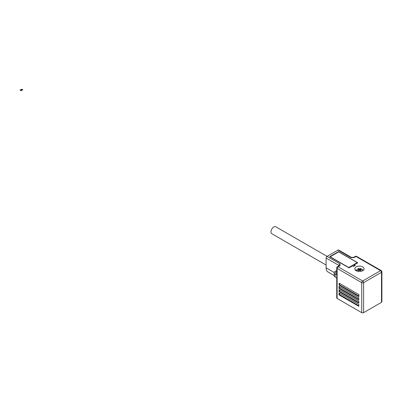 <?xml version="1.0" encoding="UTF-8"?>
<svg xmlns="http://www.w3.org/2000/svg" width="402" height="402" viewBox="0 0 402 402"><rect width="100%" height="100%" fill="white"/><g stroke="black" fill="none" stroke-linecap="round" stroke-linejoin="round"><path stroke-width="0.6" d="M357.237 263.134L357.237 262.606L338.675 251.888L330.193 256.783L348.755 267.501L357.237 262.606M352.971 266.154L354.373 265.345M20.1 89.872L21.241 90.53L20.919 90.656L21.688 90.596L20.266 89.777L20.1 89.978L21.065 90.535M20.763 90.566L21.688 90.596M21.286 89.48L22.557 89.907M21.783 89.867L21.276 89.425L22.05 89.405L22.572 89.852L21.783 89.867M21.05 89.5L21.557 90.048L22.783 89.902M21.557 89.937L22.793 89.852L22.261 89.334L21.04 89.445L21.557 89.937M326.102 265.054L271.807 233.703A4 2.306 -60 0 1 271.114 230.798A4 2.306 -60 0 1 275.802 226.778L327.082 256.386M358.046 270.375L358.046 269.747L357.574 270.134L358.519 270.682L359.257 270.189A1.266 0.729 0 0 0 359.664 270.189A0.668 0.387 0 0 0 359.257 270.189M358.046 269.747L358.212 269.581A0.668 0.387 0 0 0 358.242 269.466A0.668 0.387 0 0 0 358.212 269.35L357.574 269.049L358.519 268.501L358.986 270.064L358.986 268.662L358.519 268.501M358.986 268.662L359.257 268.747A0.668 0.387 0 0 0 359.664 268.747L359.931 268.662L359.931 270.064L359.458 270.561L358.986 270.064M360.71 269.35A0.668 0.387 0 0 0 360.679 269.466A0.668 0.387 0 0 0 360.71 269.581A1.266 0.729 0 0 0 360.71 269.35L361.343 269.049L360.403 268.501L359.931 268.662M336.735 273.611A1.663 0.96 180 0 1 335.951 273.355A1.663 0.96 180 0 1 335.459 272.677A1.663 0.96 180 0 1 336.735 271.742M356.162 270.717A4.663 2.693 0 0 0 361.242 271.3A4.663 2.693 0 0 0 364.122 268.812A4.663 2.693 0 0 0 362.76 266.908A4.663 2.693 0 0 0 357.674 266.325A4.663 2.693 0 0 0 354.795 268.812A4.663 2.693 0 0 0 356.162 270.717M363.338 270.31A4.332 2.502 0 0 0 362.524 269.657A4.332 2.502 0 0 0 362.503 269.647M337.127 298.465L337.127 268.435L361.72 282.631A1.332 0.769 0 0 0 363.604 282.631L381.508 272.295A1.332 0.769 0 0 0 381.9 271.752L381.9 301.781A1.332 0.769 180 0 1 381.508 302.329L363.604 312.666A1.332 0.769 180 0 1 361.72 312.666L337.127 298.465A1.332 0.769 180 0 1 336.735 297.922L336.735 277.893M339.112 283.179L358.901 294.606L358.901 296.56L339.112 285.139L339.112 283.179M358.8 304.339L358.8 306.299L339.012 294.872L339.012 292.917L358.8 304.339M358.8 301.078L358.8 303.033L339.012 291.611L339.012 289.651L358.8 301.078M358.8 297.812L358.8 299.771L339.012 288.345L339.012 286.385L358.8 297.812M336.811 275.104L335.147 274.144A3.332 1.925 180 0 1 334.173 272.787L334.173 275.616A3.332 1.925 180 0 0 335.147 276.973L336.811 277.933L336.811 275.104A1.332 0.769 180 0 1 336.735 274.852L336.735 267.888A1.332 0.769 180 0 0 337.127 268.435A1.332 0.769 -60 0 1 338.067 266.802L362.664 280.998L380.568 270.662L355.971 256.466A1.332 0.769 -60 0 1 356.639 256.401L381.232 270.596A1.332 0.769 -60 0 0 380.568 270.662A1.332 0.769 60 0 1 381.508 272.295L381.508 302.329M358.901 296.018L339.579 284.867L339.579 283.45M339.112 285.139L339.579 284.867M358.8 305.756L339.484 294.601L339.484 293.189M339.012 294.872L339.484 294.601M358.8 302.49L339.484 291.339L339.484 289.922M339.012 291.611L339.484 291.339M358.8 299.224L339.484 288.073L339.484 286.661M339.012 288.345L339.484 288.073M334.173 275.561L327.977 271.983A9.06 5.231 -60 0 1 326.102 267.832L326.102 258.044A1.332 0.769 -60 0 1 327.042 256.411L340.062 263.923L340.062 265.652L339.117 265.747L337.404 266.737A1.332 0.769 60 0 1 338.067 266.802L340.062 265.652M353.589 257.391L353.981 257.617L350.991 257.617L337.976 250.099L327.042 256.411M337.976 250.099A1.332 0.769 -60 0 1 338.64 250.034L351.348 257.37M356.418 269.647A4.332 2.502 0 0 0 355.584 270.31M360.71 269.581L360.875 270.375M359.664 270.189L360.403 270.682L361.343 270.134L360.875 269.747M359.931 270.064L360.403 269.25L360.684 269.41M360.403 268.501L360.403 269.25M358.232 269.41L358.519 269.25M352.489 265.878L353.428 266.42L355.313 265.33L354.373 264.787L357.81 262.802L338.494 251.652L329.73 256.707L349.047 267.863L352.489 265.878M354.373 264.787L354.373 265.878M338.494 251.652L338.494 251.994M350.991 257.617L351.383 257.391M338.73 265.968L338.73 265.33L340.062 263.923M336.735 271.144L336.183 270.827L335.147 271.425A3.332 1.925 180 0 0 334.173 272.787M359.664 268.747A1.266 0.729 0 0 0 359.257 268.747M363.604 312.666L363.604 282.631A1.332 0.769 -120 0 0 362.664 280.998A1.332 0.769 120 0 0 361.72 282.631L361.72 312.666M326.102 267.832L334.208 272.516M353.981 257.617L355.971 256.466A1.332 0.769 60 0 0 355.308 256.401L353.624 257.37M326.102 258.044L338.73 265.33M335.147 276.973L335.147 274.144M353.031 266.124L353.489 266.385M355.926 270.571L361.554 268.832L362.991 270.571M360.679 269.466L360.679 270.496M358.242 269.466L358.242 270.496M353.665 257.37L351.313 257.37M337.404 266.737A1.332 1.332 0 0 0 336.735 267.888M381.9 271.752A1.332 1.332 0 0 0 381.232 270.596M356.639 256.401A1.332 1.332 0 0 0 355.308 256.401"/></g></svg>
